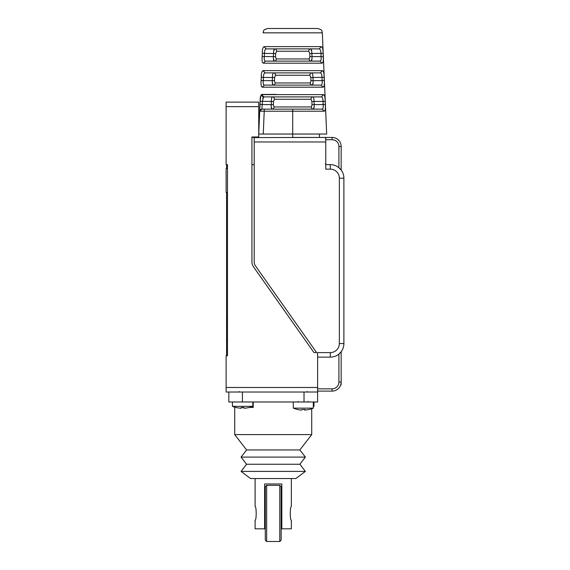 <?xml version="1.0" encoding="UTF-8"?>
<svg xmlns="http://www.w3.org/2000/svg" width="570" height="570" viewBox="0 0 570 570"><rect width="100%" height="100%" fill="white"/><g stroke="black" fill="none" stroke-linecap="round" stroke-linejoin="round"><path stroke-width="0.85" d="M273.436 58.696L274.234 61.111C273.621 60.826 273.336 59.316 273.393 56.587L273.536 53.416C273.607 50.687 273.963 49.177 274.605 48.885L273.671 51.378M264.466 53.295L264.323 56.587C263.988 59.273 264.345 60.783 265.399 61.111L319.998 61.111L322.057 63.192C323.19 62.7 323.589 60.463 323.24 56.494L323.105 53.324C323.126 49.383 322.52 47.146 321.302 46.619L264.095 46.619C262.877 47.153 262.278 49.383 262.3 53.324L262.164 56.494C261.815 60.47 262.207 62.7 263.34 63.192L265.399 61.111M276.272 58.945L275.531 56.679L275.673 53.509L276.628 51.243L308.769 51.243L309.731 53.509L309.873 56.679L309.132 58.945L276.272 58.945A2.266 2.031 -90 0 1 274.234 61.111M311.733 51.386L310.793 48.885C311.434 49.177 311.79 50.687 311.861 53.416L312.011 56.587C312.061 59.316 311.783 60.826 311.163 61.111L311.961 58.696M321.088 56.701L320.946 53.416C320.946 50.751 320.383 49.241 319.25 48.885L266.147 48.885L264.095 46.619M275.531 56.679L262.164 56.494M266.147 48.885C265.014 49.241 264.452 50.751 264.459 53.416L262.307 53.138M263.34 63.192L322.057 63.192M264.402 96.9L263.383 97.342L262.449 101.432L261.872 109.134L264.231 109.134L264.231 111.207L324.237 111.207C325.285 110.723 325.641 108.485 325.306 104.51L325.171 101.339C325.171 97.392 324.615 95.162 323.489 94.634L261.43 94.634L263.889 96.914L321.423 96.9L323.489 94.634M263.255 134.043L258.73 134.043L259.706 111.207L264.231 111.207L263.255 134.043L326.674 134.043L322.328 32.839L263.069 32.839L263.589 30.915C263.368 30.246 264.701 29.441 267.594 28.5L317.804 28.5C320.696 29.441 322.036 30.246 321.808 30.915L322.328 32.839M324.28 80.683L324.138 77.328C324.145 73.388 323.568 71.15 322.399 70.63L263.005 70.63C261.829 71.157 261.252 73.388 261.267 77.328L261.124 80.498C260.789 84.474 261.16 86.711 262.25 87.196L323.147 87.196C324.237 86.711 324.615 84.474 324.273 80.498L322.114 80.591L321.979 77.42C321.972 74.755 321.43 73.245 320.34 72.889L322.399 70.63M323.247 56.672L321.081 56.587C321.416 59.273 321.053 60.783 319.998 61.111M260.369 98.574L261.103 94.962L263.383 97.342L263.889 96.914M273.507 101.524L271.356 101.432C271.427 98.696 271.748 97.185 272.317 96.9A2.266 2.066 90 0 1 274.391 99.266L311.013 99.266L311.89 101.524L312.032 104.695L311.37 106.961L274.028 106.961L273.372 104.695L273.507 101.524L274.391 99.266M311.013 99.266A2.266 2.066 90 0 1 313.08 96.9C313.657 97.185 313.977 98.696 314.049 101.432L314.191 104.602C314.241 107.338 313.992 108.849 313.443 109.134L314.156 106.633M264.231 109.134L322.164 109.134C323.14 108.799 323.468 107.288 323.147 104.602L323.012 101.432C323.005 98.76 322.47 97.249 321.423 96.9M311.89 101.524L325.171 101.339M312.032 104.695L325.306 104.51M322.164 109.134L324.237 111.207M258.73 106.64L226.112 106.64L226.112 102.108L258.73 102.108L258.73 137.441L251.933 137.441M293.165 137.441L332.111 137.441A9.063 9.063 0 0 1 341.166 146.504L341.166 170.06L338.908 167.694L338.908 146.504A6.797 6.797 0 0 0 332.111 139.707L325.769 139.707M226.112 106.64L226.112 164.623L227.473 164.623L227.473 355.78L226.112 355.78L226.112 392.018L317.611 392.018L317.611 401.985L317.611 352.609L330.301 352.609A9.063 9.063 0 0 0 339.357 343.546L339.357 178.21A9.063 9.063 0 0 0 330.301 169.148L325.769 169.148L325.769 137.441L254.199 137.591L254.199 261.936A6.797 6.797 0 0 0 255.438 265.855L316.635 352.609L313.992 352.609L253.586 266.981A9.063 9.063 0 0 1 251.933 261.758L251.933 136.985L258.73 136.985M317.611 401.985L228.834 401.985L228.834 392.018L228.834 401.985M248.506 407.664L249.51 407.443M234.719 407.144L234.719 434.597L311.726 434.597L311.726 408.74M313.315 401.985L313.315 408.156L293.358 408.156L293.229 401.985M249.603 407.415L253.215 407.415L253.215 401.985M248.036 407.735L248.036 407.742A27.132 27.132 -90 0 1 244.209 408.234L244.209 408.234M243.817 407.415L243.696 407.664A25.921 22.444 1.6 0 1 242.742 407.678A25.921 22.444 1.6 0 1 242.649 407.678M232.453 401.985L232.453 406.339L252.838 406.339A27.182 27.182 0 0 1 248.534 407.678A25.921 0.371 -120 0 1 248.484 407.636A27.132 27.132 -90 0 1 244.16 408.234A27.132 0.442 90 0 1 244.088 407.636A25.921 22.444 -1.6 0 1 242.549 407.678A25.921 22.444 -1.6 0 1 241.01 407.636A27.132 0.442 90 0 0 241.082 408.234A27.132 27.132 -90 0 0 241.131 408.234A27.132 0.442 90 0 0 241.203 407.65M241.082 407.643L241.082 408.234A27.132 27.132 -90 0 1 236.757 407.636A25.921 0.371 120 0 0 236.757 407.678A25.921 0.371 120 0 0 236.799 407.65M241.131 407.643L241.131 408.234M301.502 410.037L301.502 410.051A27.132 27.096 90 0 1 299.043 409.794L299.043 409.773M293.358 408.156L297.234 409.488A25.921 1.147 120 0 0 297.341 409.452A27.132 27.096 90 0 0 301.658 410.051A27.132 1.389 90 0 0 301.879 409.452A25.921 22.422 -174.9 0 0 304.957 409.452A27.132 1.389 90 0 1 304.736 410.051A27.132 27.096 90 0 0 309.054 409.452A25.921 1.147 -120 0 1 309.011 409.488A27.182 27.182 0 0 0 313.315 408.156M304.579 409.467L304.579 410.051A27.132 27.096 90 0 0 304.736 410.037L304.736 409.459M304.579 410.051A27.132 1.389 90 0 1 304.366 409.474M313.315 406.339L313.992 406.339A27.182 27.182 0 0 1 313.315 406.602M311.726 434.597L299.856 449.951L246.589 449.951L234.719 434.597M246.589 449.951L241.06 457.097L305.385 457.097L299.856 449.951M305.385 457.097L299.856 464.251L246.589 464.251L241.06 457.097M246.589 464.251L241.06 471.404L305.385 471.404L299.856 464.251M305.385 471.404L295.873 478.536L250.572 478.536L241.06 471.404M291.341 478.536L291.341 506.623C289.916 506.231 289.916 520.595 291.341 520.211L291.341 528.817L281.829 528.817L281.829 483.973L264.615 483.973L264.615 528.817L255.104 528.817L255.104 520.211C256.536 520.595 256.536 506.231 255.104 506.623L255.104 478.536M227.473 355.78L227.473 353.222L226.568 353.222L226.568 327.942L227.473 327.942M227.473 164.623L227.473 168.471L226.112 168.471L226.112 192.482L226.568 192.482L226.568 318.409L227.473 318.409L227.473 192.482L226.112 192.482M226.568 332.054L227.473 332.054L227.473 337.953L226.568 337.953M251.933 164.623L254.199 164.623M317.611 357.141L330.301 357.141A13.587 13.587 0 0 0 343.888 343.546L343.888 178.21A13.587 13.587 0 0 0 330.301 164.623L325.769 164.623M317.611 388.847L332.111 388.847A6.797 6.797 0 0 0 338.908 382.05L338.908 354.063L341.166 351.704L341.166 384.622L340.49 385.498M317.611 391.113L332.111 391.113A9.063 9.063 0 0 0 341.166 382.05L338.908 382.05M254.199 136.985L254.199 137.441M226.568 328.32L226.568 318.409M227.473 328.12L226.568 328.12M226.112 168.471L226.568 168.471L226.568 164.623M226.568 355.78L226.568 353.222M226.568 339.927L227.473 339.927M226.568 351.248L227.473 351.248M271.242 106.647L271.954 109.134C271.406 108.849 271.156 107.338 271.213 104.602L271.356 101.432L260.191 101.317L259.756 110.145L260.319 96.9M261.894 108.834L259.756 110.145L258.73 134.043M261.103 94.955L261.552 94.435L276.45 94.435M262.763 98.788L263.034 97.912M260.725 96.159L260.604 96.793M260.59 96.9L260.198 101.139M261.274 77.15L263.425 77.42L263.29 80.591L261.124 80.498M273.372 104.695L260.027 104.488L259.799 109.134M260.191 101.317L260.027 104.488M261.872 109.134L259.706 111.207L261.872 109.134M322.121 80.712L322.114 80.591C322.442 83.284 322.1 84.795 321.088 85.122L323.147 87.196M263.433 77.299L263.425 77.42C263.425 74.755 263.974 73.245 265.064 72.889L263.005 70.63M272.339 82.7L273.094 85.122C272.51 84.837 272.246 83.327 272.296 80.591L272.446 77.42C272.517 74.691 272.852 73.181 273.458 72.889A2.266 2.052 90 0 1 275.502 75.254L309.895 75.254L310.814 77.52L310.956 80.691L310.258 82.956L275.146 82.956L274.448 80.691L274.59 77.52L275.502 75.254M309.895 75.254A2.266 2.052 90 0 1 311.947 72.889C312.552 73.181 312.887 74.691 312.959 77.42L313.101 80.591C313.158 83.327 312.887 84.837 312.31 85.122L313.058 82.7M312.018 57.043L312.011 56.587L321.081 56.587M319.25 48.885L321.302 46.619M309.731 53.509L323.105 53.324M320.34 72.889L265.064 72.889M310.814 77.52L324.138 77.328M262.25 87.196L264.316 85.122L321.088 85.122M274.448 80.691L263.29 80.591C262.962 83.284 263.304 84.795 264.316 85.122M266.653 541.5L265.292 540.139L265.292 486.687L266.653 485.334L279.792 485.334L279.792 541.5L266.653 541.5L266.653 485.334M279.792 485.334L281.153 486.687L281.153 540.139L279.792 541.5M309.873 56.679L312.011 56.587M308.769 51.243A2.266 2.023 90 0 1 310.793 48.885M276.628 51.243A2.266 2.023 90 0 0 274.605 48.885M275.673 53.509L264.459 53.416M292.702 137.441L292.702 109.134M304.024 401.985L304.024 392.018M242.421 401.985L242.421 392.018M242.478 406.339A27.182 0.449 90 0 0 242.549 407.678M325.769 141.973L254.199 141.973M317.611 387.486L226.112 387.486M332.111 388.847L332.111 391.113M330.301 352.609L330.301 357.141M339.357 343.546L343.888 343.546M339.357 178.21L343.888 178.21M330.301 169.148L330.301 164.623M332.111 137.441L332.111 139.707M341.166 146.504L338.908 146.504M227.473 319.57L226.568 319.57M227.473 321.373L226.568 321.373M227.473 323.432L226.568 323.432M227.473 326.304L226.568 326.304M227.473 331.042L226.568 331.042M227.473 352.951L226.568 352.951M227.473 338.217L226.568 338.217M226.568 340.832L227.473 340.832M226.568 350.343L227.473 350.343M274.028 106.961A2.266 2.073 -90 0 1 271.954 109.134M311.37 106.961A2.266 2.073 -90 0 0 313.443 109.134M309.132 58.945A2.266 2.031 -90 0 0 311.163 61.111M310.956 80.691L322.114 80.591M310.258 82.956A2.266 2.059 -90 0 0 312.31 85.122M274.59 77.52L263.425 77.42M275.146 82.956A2.266 2.059 -90 0 1 273.094 85.122M319.428 137.441L319.428 134.043M232.453 406.339A27.182 27.182 0 0 0 236.757 407.678M252.838 401.985L252.838 406.339M313.992 401.985L313.992 406.339M325.427 138.239L325.769 138.952M325.427 163.825L325.769 163.113L325.427 163.825M307.194 391.561L307.65 392.018M308.128 401.444L308.577 401.985M298.11 401.444L297.668 401.985M239.25 391.561L238.794 392.018"/></g></svg>
